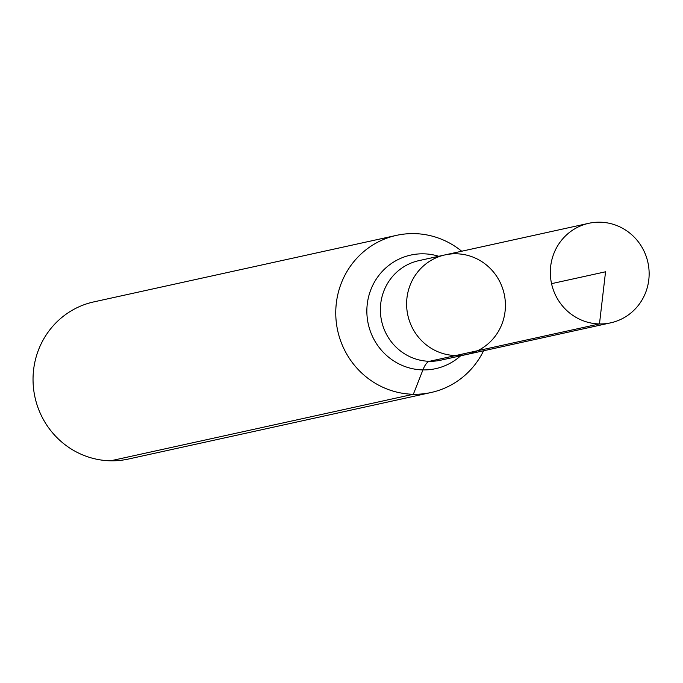 <?xml version="1.0" encoding="UTF-8"?>
<svg xmlns="http://www.w3.org/2000/svg" width="683" height="683" viewBox="0 0 683 683"><rect width="100%" height="100%" fill="white"/><g stroke="black" fill="none" stroke-linecap="round" stroke-linejoin="round"><path stroke-width="1.02" d="M456.278 253.786A50.952 49.33 77.6 0 0 445.077 254.887A50.952 49.33 77.6 0 0 407.836 315.247A50.952 49.33 77.6 0 0 466.95 354.426A50.952 49.33 77.6 0 0 505.13 299.811A50.952 49.33 77.6 0 0 456.278 253.786M461.708 251.233A80.457 77.896 77.6 0 0 414.197 233.612A80.457 77.896 77.6 0 0 396.499 235.362L93.776 301.903A80.457 77.896 77.6 0 0 34.97 397.199A80.457 77.896 77.6 0 0 128.319 459.061L431.041 392.52A80.457 77.896 77.6 0 0 483.59 350.772M396.499 235.362A80.457 77.896 77.6 0 0 337.692 330.666A80.457 77.896 77.6 0 0 431.041 392.52M466.95 354.426L440.723 360.189A50.952 49.33 77.6 0 1 381.601 321.01A50.952 49.33 77.6 0 1 418.841 260.658L445.077 254.887A50.952 49.33 77.6 0 0 407.836 315.247A50.952 49.33 77.6 0 0 466.95 354.426L610.67 322.837A50.952 49.33 77.6 0 0 648.85 268.223A50.952 49.33 77.6 0 0 599.998 222.197A50.952 49.33 77.6 0 0 588.797 223.298A50.952 49.33 77.6 0 0 550.618 277.913A50.952 49.33 77.6 0 0 599.469 323.938A50.952 49.33 77.6 0 0 610.67 322.837M110.629 460.803L413.352 394.27L422.922 369.913A53.641 13.079 91.1 0 1 429.513 361.298L599.469 323.938L605.548 271.791M455.749 355.527L599.469 323.938L605.548 271.791L551.548 283.658M438.759 256.279A58.14 56.288 77.6 0 0 423.528 253.82A58.14 56.288 77.6 0 0 370.468 331.588A58.14 56.288 77.6 0 0 460.641 355.809M445.077 254.887L588.797 223.298"/></g></svg>
